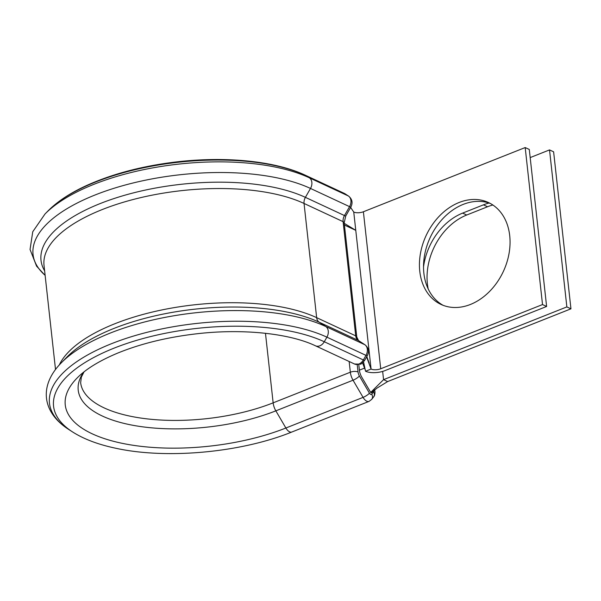 <?xml version="1.0" encoding="UTF-8"?>
<svg xmlns="http://www.w3.org/2000/svg" width="601" height="601" viewBox="0 0 601 601"><rect width="100%" height="100%" fill="white"/><g stroke="black" fill="none" stroke-linecap="round" stroke-linejoin="round"><path stroke-width="0.9" d="M428.19 288.931A56.201 42.581 115 0 1 427.394 283.852A56.201 42.581 115 0 1 466.722 215.015L487.546 206.752A56.201 42.581 115 0 1 492.865 205.009M423.525 266.874A56.201 42.581 115 0 1 462.627 213.107L483.452 204.843A56.201 42.581 115 0 1 489.019 203.033M459.119 202.484A56.201 42.581 -65 0 0 420.46 253.404A56.201 42.581 -65 0 0 441.006 304.429A56.201 42.581 -65 0 0 470.38 304.474A56.201 42.581 -65 0 0 509.032 253.562A56.201 42.581 -65 0 0 488.485 202.537A56.201 42.581 -65 0 0 459.119 202.484M490.506 203.559A56.201 42.581 -65 0 0 463.213 204.393A56.201 42.581 -65 0 0 424.824 253.877A56.201 42.581 -65 0 0 443.087 305.308M344.426 225.044L355.769 230.333L344.238 223.332M369.067 350.774L353.749 212.048A6.919 2.825 173.7 0 0 363.387 211.762L525.191 147.553L542.523 304.564L380.718 368.766A6.919 2.825 173.7 0 1 371.087 369.059L369.067 350.774L368.413 350.466M366.61 356.934L371.087 369.059L365.551 371.253A13.846 5.649 173.7 0 0 384.813 370.674L546.617 306.472L529.286 149.461L525.191 147.553M546.617 306.472L542.523 304.564M353.749 212.048L350.638 207.435M365.551 371.253L363.537 361.915M358.782 364.589L359.398 370.156A9.691 4.936 68.4 0 0 361.764 377.158L370.697 392.438A0.834 0.421 68.4 0 0 371.373 392.791A0.834 0.421 68.4 0 0 371.395 392.761M566.856 306.916L549.524 149.912L553.619 151.82L570.95 308.824L566.856 306.916L383.566 379.652L387.66 381.56L377.007 388.096L371.373 392.791M570.95 308.824L387.66 381.56M549.524 149.912L530.18 157.59M382.657 371.41L383.566 379.652L370.697 392.438M354.552 364.018L360.382 364.146C360.765 364.484 362.185 363.229 364.634 360.39A5.537 0.398 -150.2 0 1 363.35 359.954L324.285 341.751L326.906 337.161A154.652 63.15 173.7 0 0 111.703 343.622A154.652 63.15 173.7 0 0 68.837 429.527L72.473 431.879A150.904 61.618 173.7 0 1 114.295 348.054A150.904 61.618 173.7 0 1 324.285 341.751A8.309 6.295 -65 0 1 315.495 345.815L354.552 364.018A8.309 6.295 -65 0 0 358.895 364.026A8.309 6.295 -65 0 0 363.35 359.954L365.971 355.364A8.309 6.295 -65 0 0 364.799 344.704L358.249 340.414A8.309 6.295 115 0 1 355.709 335.854L343.103 221.664A8.309 6.295 115 0 1 344.463 215.556L349.557 206.646A8.309 6.295 -65 0 0 348.377 195.986L345.004 193.777A8.309 6.295 -65 0 0 344.403 193.439L348.678 196.151A5.537 3.591 -56.8 0 0 348.377 195.986L309.32 177.783A154.652 63.15 173.7 0 0 45.015 213.979L32.747 231.761L30.05 249.483L36.586 266.175L45.128 275.416M462.627 213.107L466.722 215.015M365.092 344.869A5.537 3.591 123.2 0 0 364.799 344.704L325.734 326.501A154.652 63.15 173.7 0 0 61.43 362.696L67.32 356.701A147.373 60.175 173.7 0 1 319.184 322.211L358.249 340.414A5.537 3.591 123.2 0 1 358.542 340.579L365.092 344.869C368.668 347.934 369.39 351.577 367.256 355.8A5.537 0.398 -150.2 0 1 365.971 355.364L326.906 337.161A8.309 6.295 -65 0 0 325.734 326.501L319.184 322.211A8.309 6.295 115 0 1 316.652 317.651L304.046 203.454A8.309 6.295 115 0 1 305.398 197.353A147.373 60.175 173.7 0 0 100.314 203.514A147.373 60.175 173.7 0 0 44.624 270.871M55.517 369.525L44.023 265.372A144.939 59.183 173.7 0 1 139.875 197.834A144.939 59.183 173.7 0 1 304.046 203.454L343.103 221.664A5.537 2.261 -6.3 0 1 344.178 222.813L345.748 215.999A5.537 0.398 29.7 0 1 344.463 215.556L305.398 197.353L310.492 188.444A154.652 63.15 173.7 0 0 95.281 194.904A154.652 63.15 173.7 0 0 45.12 275.333M363.387 211.762L380.718 368.766M265.469 333.292L273.147 402.843L350.338 372.214L349.158 361.501M84.035 371.854L81.345 377.15L80.654 382.702A121.41 49.575 173.7 0 0 149.379 419.13A121.41 49.575 173.7 0 0 273.147 402.843A11.073 5.642 68.4 0 0 275.844 410.844L353.042 380.208A11.073 5.642 -111.6 0 1 350.338 372.214A5.537 2.261 -6.3 0 1 358.046 371.981A5.537 2.817 68.4 0 0 359.398 375.978L369.427 393.152A2.772 1.412 68.4 0 0 371.749 394.233L373.589 391.867A2.772 1.412 68.4 0 0 373.882 390.38M83.727 372.102A124.647 50.897 173.7 0 0 130.214 424.764A124.647 50.897 173.7 0 0 275.844 410.844L285.881 428.01L363.072 397.381L353.042 380.208A5.537 1.367 -30.3 0 0 359.398 375.978M315.495 345.815C289.629 333.42 242.729 328.386 196.61 333.803C167.161 337.221 140.844 343.659 117.653 353.11C99.375 360.765 85.845 369.082 77.048 378.067A139.154 56.825 173.7 0 0 116.917 442.148A139.154 56.825 173.7 0 0 285.881 428.01A8.309 4.23 68.4 0 0 291.831 432.021L369.029 401.393A8.309 4.23 -111.6 0 1 363.072 397.381A5.537 1.367 -30.3 0 0 369.427 393.152M358.542 340.579L356.784 337.003A5.537 2.261 -6.3 0 0 355.709 335.854L316.652 317.651A144.939 59.183 173.7 0 0 169.279 308.493A144.939 59.183 173.7 0 0 59.289 364.972M345.748 215.999L350.841 207.082A5.537 0.398 29.7 0 1 349.557 206.646L310.492 188.444A8.309 6.295 -65 0 0 309.32 177.783L305.947 175.575A150.904 61.618 173.7 0 0 48.042 210.891L45.015 213.979M345.305 193.943A5.537 3.591 -56.8 0 0 345.004 193.777L305.947 175.575A8.309 6.295 -65 0 0 305.338 175.237C275.393 161.098 226.382 156.185 177.58 161.782C144.202 165.643 114.573 173.246 88.685 184.575C71.436 192.222 57.891 200.989 48.042 210.891M357.234 364.679L358.046 371.981M483.452 204.843L487.546 206.752M359.398 370.156L364.724 368.045M374.611 389.771L374.949 391.461C375.039 394.136 374.566 395.991 373.529 397.028A5.537 4.568 -142.1 0 0 373.589 391.867M373.529 397.028L371.688 399.395A5.537 4.568 -142.1 0 0 371.749 394.233M350.691 207.345L351.322 208.442M367.436 359.18L369.172 363.169L366.813 356.581M365.265 369.908L362.546 362.869M72.473 431.879C83.839 439.136 98.361 444.605 116.046 448.308C167.003 459.442 241.226 452.538 291.831 432.021M61.43 362.696C38.742 385.504 41.807 412.309 68.837 429.527M305.338 175.237L344.403 193.439M371.688 399.395L369.029 401.393M344.178 222.813L356.784 337.003M367.256 355.8L364.634 360.39M350.841 207.082C352.975 202.86 352.254 199.216 348.678 196.151"/></g></svg>
